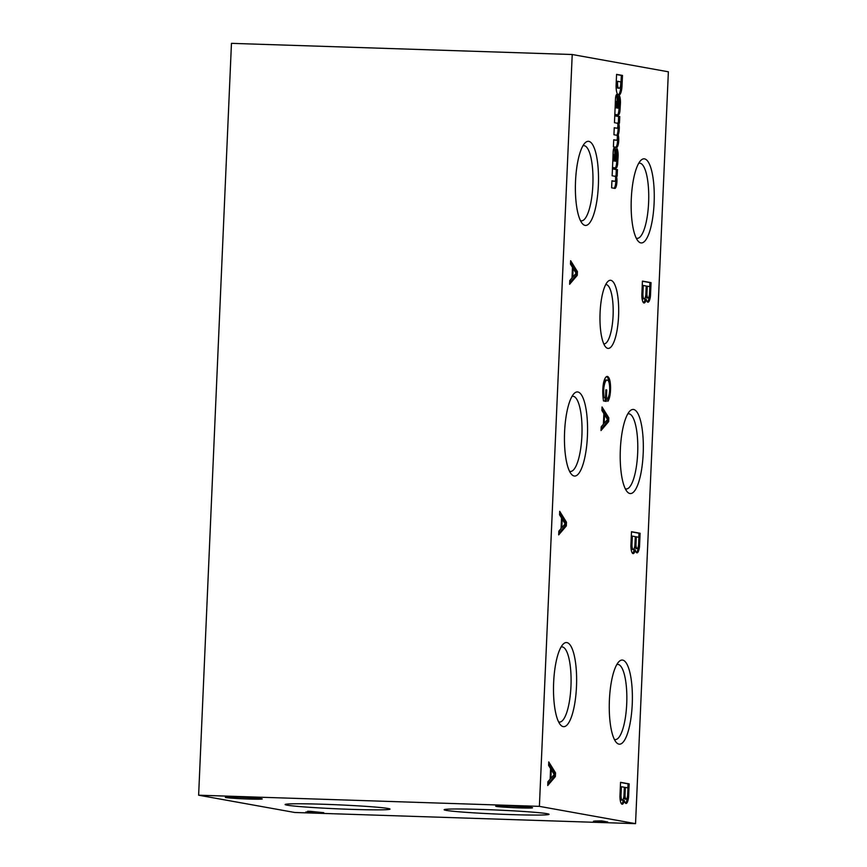 <?xml version="1.0" encoding="UTF-8"?>
<svg xmlns="http://www.w3.org/2000/svg" width="867" height="867" viewBox="0 0 867 867"><rect width="100%" height="100%" fill="white"/><g stroke="black" fill="none" stroke-linecap="round" stroke-linejoin="round"><path stroke-width="1.3" d="M305.856 812L323.749 812.682L310.516 811.349L307.633 811.263L313.02 812.227L305.856 812M594.643 821.027L607.724 821.992L601.611 820.886L594.643 821.027M509.113 806.093A18.456 0.704 -177.5 0 0 495.696 806.158A18.456 0.704 -177.5 0 0 514.088 807.697A18.456 0.704 -177.5 0 0 532.544 807.773A18.456 0.704 -177.5 0 0 509.113 806.093M238.772 797.239A18.456 0.704 -177.5 0 0 225.355 797.304A18.456 0.704 -177.5 0 0 243.746 798.843A18.456 0.704 -177.5 0 0 262.202 798.919A18.456 0.704 -177.5 0 0 238.772 797.239M510.847 814.59A52.497 2.016 2.5 0 1 444.197 809.659A52.497 2.016 2.5 0 1 496.683 810.016A52.497 2.016 2.5 0 1 549.017 814.243A52.497 2.016 2.5 0 1 510.847 814.59M351.818 809.377A52.497 2.016 2.5 0 1 285.167 804.457A52.497 2.016 2.5 0 1 337.664 804.804A52.497 2.016 2.5 0 1 389.987 809.03A52.497 2.016 2.5 0 1 351.818 809.377M198.63 795.202L294.78 812.487L635.544 823.65L539.393 806.364L198.63 795.202L231.456 43.35L572.22 54.513L668.37 71.798L635.544 823.65M539.393 806.364L572.22 54.513M601.926 821.374L593.472 821.212L604.115 821.764L601.947 820.951M600.083 312.694A34.095 9.309 91.9 0 0 605.621 346.952A34.095 9.309 91.9 0 0 618.626 314.667A34.095 9.309 91.9 0 0 607.756 281.602A34.095 9.309 91.9 0 0 600.083 312.694M603.757 343.809A29.641 8.085 91.9 0 0 604.006 343.841A29.641 8.085 91.9 0 0 613.132 314.483A29.641 8.085 91.9 0 0 605.946 284.593A29.641 8.085 91.9 0 0 605.697 284.614M609.403 700.092A42.082 11.488 91.9 0 0 616.242 742.369A42.082 11.488 91.9 0 0 632.303 702.519A42.082 11.488 91.9 0 0 618.886 661.694A42.082 11.488 91.9 0 0 609.403 700.092M614.356 739.399A37.606 10.263 91.9 0 0 615.202 739.584A37.606 10.263 91.9 0 0 626.776 702.335A37.606 10.263 91.9 0 0 617.662 664.404A37.606 10.263 91.9 0 0 616.816 664.534M620.349 449.474A42.082 11.488 91.9 0 0 627.188 491.752A42.082 11.488 91.9 0 0 643.249 451.902A42.082 11.488 91.9 0 0 629.832 411.077A42.082 11.488 91.9 0 0 620.349 449.474M625.302 488.782A37.606 10.263 91.9 0 0 626.137 488.966A37.606 10.263 91.9 0 0 637.722 451.718A37.606 10.263 91.9 0 0 628.608 413.787A37.606 10.263 91.9 0 0 627.751 413.917M631.295 198.857A42.082 11.488 91.9 0 0 638.134 241.134A42.082 11.488 91.9 0 0 654.184 201.285A42.082 11.488 91.9 0 0 640.767 160.46A42.082 11.488 91.9 0 0 631.295 198.857M636.248 238.165A37.606 10.263 91.9 0 0 637.082 238.349A37.606 10.263 91.9 0 0 648.668 201.101A37.606 10.263 91.9 0 0 639.543 163.169A37.606 10.263 91.9 0 0 638.697 163.299M553.645 682.567A42.082 11.488 91.9 0 0 560.483 724.855A42.082 11.488 91.9 0 0 576.544 685.006A42.082 11.488 91.9 0 0 563.127 644.181A42.082 11.488 91.9 0 0 553.645 682.567M558.597 721.886A37.606 10.263 91.9 0 0 559.443 722.07A37.606 10.263 91.9 0 0 571.017 684.822A37.606 10.263 91.9 0 0 561.903 646.89A37.606 10.263 91.9 0 0 561.057 647.02M564.59 431.95A42.082 11.488 91.9 0 0 571.429 474.238A42.082 11.488 91.9 0 0 587.49 434.389A42.082 11.488 91.9 0 0 574.073 393.564A42.082 11.488 91.9 0 0 564.59 431.95M569.543 471.269A37.606 10.263 91.9 0 0 570.378 471.453A37.606 10.263 91.9 0 0 581.963 434.204A37.606 10.263 91.9 0 0 572.838 396.273A37.606 10.263 91.9 0 0 571.992 396.403M575.525 181.333A42.082 11.488 91.9 0 0 582.364 223.621A42.082 11.488 91.9 0 0 598.425 183.771A42.082 11.488 91.9 0 0 585.008 142.947A42.082 11.488 91.9 0 0 575.525 181.333M580.489 220.651A37.606 10.263 91.9 0 0 581.323 220.836A37.606 10.263 91.9 0 0 592.909 183.587A37.606 10.263 91.9 0 0 583.784 145.656A37.606 10.263 91.9 0 0 582.938 145.786M621.964 86.798L622.473 75.429L616.578 74.378L616.123 84.793A9.689 2.644 91.9 0 0 618.236 94.752L618.821 94.904A9.689 2.644 91.9 0 0 619.081 94.958A9.689 2.644 91.9 0 0 621.964 86.798L620.826 86.765L621.336 75.396L622.473 75.429M621.336 75.396L616.567 74.54M620.739 84.207L620.848 81.899L617.629 81.325L617.532 83.47A5.202 1.42 91.9 0 0 618.756 88.109L619.157 88.152A4.725 1.29 91.9 0 0 619.331 88.206A4.725 1.29 91.9 0 0 620.739 84.207M617.629 81.325L616.491 81.281L616.394 83.438A5.202 1.42 91.9 0 0 617.618 88.066L619.157 88.152M616.394 83.438L617.532 83.47M618.399 94.796A9.689 2.644 91.9 0 0 620.826 86.765M617.141 101.916L617.109 99.586L618.247 99.618A6.145 1.68 91.9 0 0 617.022 94.416L616.903 94.416A4.725 1.29 91.9 0 0 615.613 97.375L615.548 97.96A35.439 9.678 91.9 0 0 615.277 104.203L614.79 115.278A7.088 1.94 91.9 0 1 615.678 114.552L615.635 114.552M617.109 99.586A6.145 1.68 91.9 0 0 616.318 94.893M617.488 114.867A5.906 1.615 91.9 0 0 618.81 111.041L619.948 111.084A5.906 1.615 91.9 0 1 618.301 115.018A5.906 1.615 91.9 0 1 618.171 114.997L615.722 114.552A7.088 1.94 91.9 0 0 615.678 114.552M619.948 111.084L620.447 102.761A8.388 2.287 91.9 0 0 619.244 95.359L618.767 102.035A3.425 0.932 91.9 0 1 619.211 105.33L619.179 106.229A2.005 0.553 91.9 0 1 618.561 108.137A2.005 0.553 91.9 0 0 618.561 108.137L617.412 108.104A2.005 0.553 91.9 0 0 617.434 108.104A2.005 0.553 91.9 0 0 617.456 108.104M618.81 111.041L618.962 109.632L620.1 109.675M619.222 105.113L620.393 104.625M618.962 109.632L619.125 106.836M619.255 104.593L619.309 102.718L620.447 102.761M619.309 102.718A8.388 2.287 91.9 0 0 619.038 98.296M617.369 104.799L618.312 104.831A20.624 5.636 91.9 0 0 618.453 108.126M617.271 102.761L616.805 101.482L616.242 103.964A4.725 1.29 91.9 0 0 617.098 107.876L617.271 102.761M615.364 106.511A4.725 1.29 91.9 0 0 615.96 107.844L617.488 107.952M615.96 107.844L617.098 107.876M615.277 103.932L616.242 103.964M615.299 103.357L616.264 103.39M616.805 101.482L615.342 101.862M618.312 104.831L618.247 99.618M619.471 123.103L619.764 116.546L614.779 115.647L614.465 122.702L617.402 123.233A2.536 0.694 91.9 0 1 617.857 125.878A2.536 0.694 91.9 0 1 617.152 128.229L614.248 127.709L613.944 134.753L616.87 135.285A2.536 0.694 91.9 0 1 617.347 137.896A2.536 0.694 91.9 0 1 616.643 140.281L613.728 139.76L613.413 146.805L616.795 147.39A7.088 1.94 91.9 0 0 618.518 142.99A7.088 1.94 91.9 0 0 618.42 135.772L618.225 134.927A7.792 2.124 91.9 0 0 618.745 122.973L619.471 123.103M618.344 122.962L618.626 116.514L619.764 116.546M618.626 116.514L614.768 115.82M614.237 127.872L617.152 128.229M613.717 139.923L616.643 140.281M615.863 147.227A7.088 1.94 91.9 0 0 617.282 135.729L618.42 135.772M617.282 135.729L617.098 134.884L618.225 134.927M617.098 134.884A7.792 2.124 91.9 0 0 617.618 122.941L618.745 122.973M614.822 154.987L614.79 152.657L615.928 152.69A6.145 1.68 91.9 0 0 614.703 147.488L614.584 147.488A4.725 1.29 91.9 0 0 613.294 150.446L613.229 151.031A35.439 9.678 91.9 0 0 612.958 157.274L612.47 168.35A7.088 1.94 91.9 0 1 613.359 167.624L613.316 167.624M614.79 152.657A6.145 1.68 91.9 0 0 613.999 147.964M615.169 167.938A5.906 1.615 91.9 0 0 616.502 164.112L617.629 164.156A5.906 1.615 91.9 0 1 615.982 168.09A5.906 1.615 91.9 0 1 615.863 168.068L613.403 167.624A7.088 1.94 91.9 0 0 613.359 167.624M617.629 164.156L618.128 155.832A8.388 2.287 91.9 0 0 616.925 148.43L616.448 155.106A3.425 0.932 91.9 0 1 616.903 158.401L616.86 159.3A2.005 0.553 91.9 0 1 616.253 161.208L615.115 161.175A2.005 0.553 91.9 0 0 615.137 161.175A2.005 0.553 91.9 0 1 615.093 161.175L616.231 161.208A2.005 0.553 91.9 0 0 616.253 161.208M616.502 164.112L616.643 162.703L617.781 162.747M616.903 158.184L618.073 157.707M616.643 162.703L616.805 159.907M616.936 157.664L616.99 155.789L618.128 155.832M616.99 155.789A8.388 2.287 91.9 0 0 616.719 151.367M615.061 157.87L615.993 157.902A20.624 5.636 91.9 0 0 616.134 161.197M614.952 155.832L614.486 154.554L613.923 157.035A4.725 1.29 91.9 0 0 614.779 160.948L614.952 155.832M613.056 159.582A4.725 1.29 91.9 0 0 613.641 160.915L615.169 161.024M613.641 160.915L614.779 160.948M612.969 157.003L613.923 157.035M612.98 156.428L613.944 156.461M613.359 154.51L614.486 154.554L613.023 154.933M615.993 157.902L615.928 152.69M617.163 176.174L617.445 169.618L612.46 168.718L612.145 175.773L615.071 176.294A2.503 0.683 91.9 0 1 615.635 178.873A2.503 0.683 91.9 0 1 614.876 181.301A2.503 0.683 91.9 0 0 614.876 181.301L611.929 180.78L611.625 187.825L614.996 188.432A7.088 1.94 91.9 0 0 616.784 183.511A7.088 1.94 91.9 0 0 616.437 176.044L617.163 176.174M616.025 176.034L616.307 169.585L617.445 169.618M616.307 169.585L612.449 168.892M611.929 180.943L613.738 181.268A2.503 0.683 91.9 0 0 613.738 181.268A2.503 0.683 91.9 0 0 613.771 181.268M614.074 188.269A7.088 1.94 91.9 0 0 615.689 183.089A7.088 1.94 91.9 0 0 615.299 176.012L616.437 176.044M609.154 383.051A12.55 3.425 91.9 0 0 607.984 378.218L608.905 377.849A15.649 4.27 91.9 0 0 607.214 376.441A15.649 4.27 91.9 0 0 603.551 382.759L603.356 383.962A14.772 4.032 91.9 0 0 602.814 393.997L602.879 395.428A20.678 5.646 91.9 0 0 603.519 400.944L606.25 401.432L606.748 389.966L605.87 389.814L605.513 397.812L603.053 397.53L605.513 397.812M607.984 378.218L608.905 377.849M607.767 377.817A15.649 4.27 91.9 0 0 606.64 376.56M605.86 389.944L606.748 389.966M605.123 401.237L605.274 397.801M602.825 389.478L603.735 389.511A13.287 3.631 91.9 0 0 604.147 397.563M603.735 389.511L603.822 388.123L602.901 388.102M603.215 384.937A11.813 3.23 91.9 0 1 605.762 379.995L606.9 380.039A11.813 3.23 91.9 0 0 603.822 388.123M606.9 380.039L607.453 380.169A9.45 2.579 91.9 0 1 609.685 389.294L609.642 390.486A8.865 2.417 91.9 0 1 607.713 398.061L607.81 401.323A12.105 3.305 91.9 0 0 610.487 390.638L610.531 389.489A12.55 3.425 91.9 0 0 609.122 378.25M607.756 399.416A12.105 3.305 91.9 0 0 608.656 396.241M609.642 390.616L610.487 390.638M608.818 417.861L602.056 406.959L601.904 410.459L603.876 413.635L603.41 424.201L601.189 426.813L601.026 430.541L608.656 421.6L608.818 417.861L607.691 417.829L601.98 408.628M601.091 429.1L607.529 421.557L608.656 421.6M607.507 419.552L604.559 414.719L604.18 423.324L607.507 419.552M603.822 414.697L604.559 414.719M603.454 423.302L604.18 423.324M607.529 421.557L607.691 417.829M577.422 271.599L570.649 260.696L570.497 264.197L572.469 267.372L572.003 277.939L569.782 280.55L569.619 284.278L577.259 275.338L577.422 271.599L576.284 271.566L570.584 262.365M569.684 282.837L576.121 275.294L577.259 275.338M576.1 273.289L573.152 268.456L572.773 277.061L576.1 273.289M572.426 268.434L573.152 268.456M572.047 277.039L572.773 277.061M576.121 275.294L576.284 271.566M566.476 522.216L559.714 511.313L559.562 514.814L561.523 517.989L561.068 528.556L558.847 531.168L558.684 534.896L566.314 525.955L566.476 522.216L565.338 522.183L559.638 512.982M558.738 533.454L565.176 525.911L566.314 525.955M565.154 523.906L562.206 519.073L561.838 527.678L565.154 523.906M561.48 519.051L562.206 519.073M561.101 527.656L561.838 527.678M565.176 525.911L565.338 522.183M555.53 772.833L548.768 761.93L548.616 765.431L550.588 768.606L550.122 779.173L547.901 781.785L547.738 785.513L555.368 776.572L555.53 772.833L554.392 772.8L548.692 763.599M547.803 784.071L554.23 776.529L555.368 776.572M554.208 774.524L551.271 769.69L550.892 778.295L554.208 774.524M550.534 769.668L551.271 769.69M550.166 778.273L550.892 778.295M554.23 776.529L554.392 772.8M650.467 295.918L651.052 282.642L642.436 281.092L641.818 295.213A9.331 2.547 91.9 0 0 644.073 302.995A9.331 2.547 91.9 0 0 646.251 299.278A8.865 2.417 91.9 0 0 647.942 302.225A8.865 2.417 91.9 0 0 650.467 295.918L649.361 295.3M649.741 286.652L649.914 282.599L651.052 282.642M649.914 282.599L642.425 281.255M643.52 302.735A9.331 2.547 91.9 0 0 645.113 299.245L646.251 299.278M649.838 286.663L647.259 286.197L646.912 294.076A4.877 1.333 91.9 0 0 648.082 297.934A4.877 1.333 91.9 0 0 649.502 294.151L649.838 286.663M646.229 286.164L647.259 286.197M645.872 294.043L646.912 294.076M645.817 294.845A4.877 1.333 91.9 0 0 646.945 297.901L648.082 297.934M645.861 294.444L646.229 286.023L643.271 285.481L642.891 294.368A5.527 1.506 91.9 0 0 644.224 298.887A5.527 1.506 91.9 0 0 645.861 294.444M641.862 294.336L642.891 294.368M641.829 295.582A5.527 1.506 91.9 0 0 643.097 298.855L644.224 298.887M642.241 285.449L643.271 285.481M647.378 301.965A8.865 2.417 91.9 0 0 649.329 295.885M639.521 546.535L640.106 533.259L631.49 531.709L630.883 545.831A9.331 2.547 91.9 0 0 633.138 553.612A9.331 2.547 91.9 0 0 635.305 549.895A8.865 2.417 91.9 0 0 636.996 552.843A8.865 2.417 91.9 0 0 639.521 546.535L638.415 545.917M638.795 537.269L638.968 533.216L640.106 533.259M638.968 533.216L631.49 531.872M632.574 553.352A9.331 2.547 91.9 0 0 634.167 549.862L635.305 549.895M638.892 537.28L636.313 536.814L635.966 544.693A4.877 1.333 91.9 0 0 637.137 548.551A4.877 1.333 91.9 0 0 638.567 544.769L638.892 537.28M635.283 536.781L636.313 536.814M634.937 544.66L635.966 544.693M634.872 545.462A4.877 1.333 91.9 0 0 636.01 548.508L637.137 548.551M634.915 545.061L635.294 536.63L632.336 536.099L631.956 544.985A5.527 1.506 91.9 0 0 633.289 549.505A5.527 1.506 91.9 0 0 634.915 545.061M630.916 544.953L631.956 544.985M630.883 546.199A5.527 1.506 91.9 0 0 632.151 549.461L633.289 549.505M631.306 536.066L632.336 536.099M636.432 552.582A8.865 2.417 91.9 0 0 638.394 546.503M628.586 797.152L629.16 783.876L620.555 782.327L619.938 796.448A9.331 2.547 91.9 0 0 622.192 804.229A9.331 2.547 91.9 0 0 624.359 800.512A8.865 2.417 91.9 0 0 626.05 803.46A8.865 2.417 91.9 0 0 628.586 797.152L627.47 796.535M627.849 787.886L628.022 783.833L629.16 783.876M628.022 783.833L620.544 782.489M621.628 803.969A9.331 2.547 91.9 0 0 623.221 800.479L624.359 800.512M627.946 787.897L625.367 787.431L625.031 795.31A4.877 1.333 91.9 0 0 626.202 799.168A4.877 1.333 91.9 0 0 627.621 795.386L627.946 787.897M624.338 787.399L625.367 787.431M623.991 795.277L625.031 795.31M623.937 796.079A4.877 1.333 91.9 0 0 625.064 799.125L626.202 799.168M623.969 795.678L624.348 787.247L621.39 786.716L621.01 795.603A5.527 1.506 91.9 0 0 622.343 800.122A5.527 1.506 91.9 0 0 623.969 795.678M619.97 795.57L621.01 795.603M619.948 796.816A5.527 1.506 91.9 0 0 621.206 800.078L622.343 800.122M620.36 786.683L621.39 786.716M625.497 803.2A8.865 2.417 91.9 0 0 627.448 797.12M617.618 88.066L618.756 88.109M615.689 101.45L616.784 101.482M615.093 161.175L616.231 161.208M609.674 389.456L610.531 389.489M619.331 88.206L618.193 88.174"/></g></svg>
